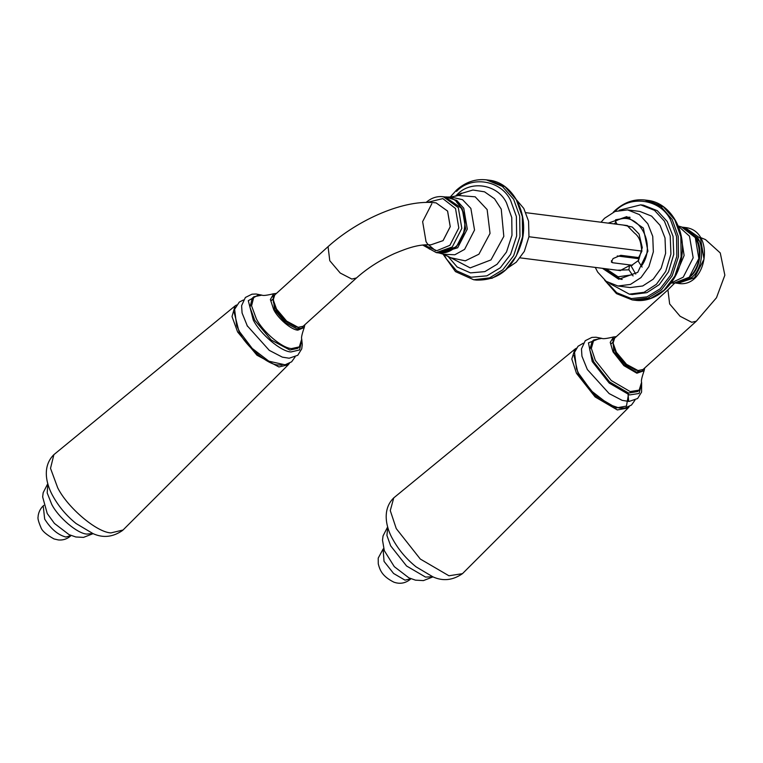 <?xml version="1.0" encoding="UTF-8"?>
<svg xmlns="http://www.w3.org/2000/svg" width="763" height="763" viewBox="0 0 763 763"><rect width="100%" height="100%" fill="white"/><g stroke="black" fill="none" stroke-linecap="round" stroke-linejoin="round"><path stroke-width="1.14" d="M643.323 369.244L642.093 371.171L636.304 372.115L624.115 364.991L613.9 352.058L612.88 338.944L614.921 337.904M644.716 367.976L644.125 370.713L636.876 373.212L623.896 365.639L613.023 351.857L610.238 342.377L613.538 336.96L616.313 336.636M644.125 370.713C641.807 377.399 640.968 381.242 641.607 382.234L639.175 390.122L630.171 391.581L611.22 380.508L595.331 360.384L591.354 348.395L593.738 339.983L601.826 338.343C602.751 339.068 606.652 338.61 613.538 336.96M639.175 390.122L637.563 391.581L628.559 393.04L609.599 381.967L593.719 361.843L589.742 349.864L592.126 341.442L593.738 339.983M641.645 383.57L639.06 393.489L629.542 394.938L609.227 383.074L592.212 361.509L588.445 342.873L600.491 338.171M641.635 382.778L641.588 392.096L637.61 398.524L629.027 401.452L622.179 400.365L609.16 393.594L587.338 369.511L581.94 356.187L581.473 348.901L585.25 340.689L591.869 337.408L596.027 337.236L601.282 338.257M629.275 406.574L628.168 407.967L617.343 409.931L595.121 396.941L576.494 373.345L571.802 359.03L574.901 349.187L576.399 348.224M628.168 407.967L462.454 573.671L448.94 575.779L420.289 559.041L396.264 528.606L390.274 510.6L393.756 497.867L574.901 349.187M303.455 326.02L302.224 327.947L297.227 329.034L285.19 322.596L274.585 309.854L273.011 295.72L275.052 294.68M304.847 324.752L304.256 327.489L297.847 330.15C291.437 329.921 278.18 318.686 273.736 309.721L270.379 299.535L273.669 293.736L276.444 293.412M304.256 327.489C301.938 334.175 301.099 338.019 301.738 339.01L299.306 346.898L291.542 348.586C282.176 348.252 262.806 331.848 256.32 318.743L251.561 305.81L253.869 296.759L261.957 295.119C262.882 295.844 266.783 295.386 273.669 293.736M299.306 346.898L297.694 348.357L289.921 350.045L271.208 340.031L254.699 320.202L249.949 307.279L252.257 298.219L253.869 296.759M301.776 340.346L299.525 349.95L290.989 351.962C280.965 351.609 260.212 334.022 253.259 319.983L248.29 300.679L258.962 294.613L260.622 294.947M301.766 339.554L302.272 344.676L301.728 348.863L297.751 355.291L289.167 358.228L282.339 357.141L269.291 350.37L247.069 325.591M289.406 363.341L288.3 364.743L278.924 366.974L256.978 355.224L237.627 331.981L232.019 316.55L235.033 305.963L236.53 305M288.3 364.743L123.034 530.018L110.94 532.898C96.787 532.402 67.506 507.595 57.692 487.786L50.52 468.339L53.887 454.643L235.033 305.963M458.754 195.357L462.101 193.239C461.51 192.848 459.784 193.697 456.913 195.776L456.703 195.977M298.142 327.308L295.92 326.936L285.496 321.309L276.32 310.398L273.392 302.081L273.24 299.84L276.483 309.025L286.621 321.089L298.142 327.308L303.159 326.278L356.464 277.97L351.857 279.067L340.222 273.03L329.778 260.717L328.061 246.64C358.124 219.506 404.829 198.762 436.112 202.891L447.604 211.074L450.256 226.678L443.084 240.631L430.818 244.856L443.045 240.631L450.218 226.678L447.566 211.074L436.112 202.891M328.061 246.64L274.756 294.947L273.24 299.84M627.081 225.543L634.454 233.039C637.878 235.586 640.004 239.305 640.844 244.198L641.921 251.113L638.879 257.083L638.307 261.27L642.093 267.088M635.751 274.089L631.011 265.81L629.465 265.619L620.195 270.579M631.02 265.81L638.421 260.498M623.094 225.037L632.26 227.031L639.051 234.041L642.274 247.565L638.307 261.27M633.09 275.958L628.893 269.806L629.465 265.619M630.095 217.36L615.627 219.754L615.379 221.241L617.114 224.274M614.072 223.883L615.979 222.291M628.893 269.806L617.353 270.216M604.754 268.614L620.824 279.268L622.207 279.401M615.379 221.241C637.229 208.051 658.068 244.437 641.197 266.325M631.793 274.861L618.068 276.797L606.003 268.776M613.109 343.064L613.261 345.315L616.189 353.622L625.364 364.533L635.789 370.169L638.011 370.541L626.49 364.313L616.351 352.248L613.109 343.064L614.625 338.171L667.93 289.864L669.647 303.941L680.091 316.254L691.726 322.291L696.333 321.194L643.028 369.511L638.011 370.541M620.538 270.627L520.194 257.865M632.489 265.266L612.594 262.73L611.363 262.071L613.07 258.552L620.796 255.3L638.822 257.589M641.921 251.103L528.95 236.74M525.945 212.677L627.415 225.581M638.669 258.695L617.248 255.967M516.589 199.944L523.8 208.461L528.568 221.184L528.959 236.644L524.334 251.361L516.255 262.186L507.948 267.851M595.254 267.403L597.706 272.124L606.165 281.337L617.916 286.001L630.467 284.418L640.977 277.598L648.912 266.611L653.347 251.819L652.746 236.377L647.797 223.769L639.337 214.556L627.596 209.892L615.035 211.475L604.525 218.294L601.006 222.224M617.916 286.001L630.171 287.565L642.732 285.972L653.242 279.153L661.178 268.175L665.613 253.373L665.012 237.942L660.062 225.333L651.602 216.12L639.861 211.446L627.596 209.892M602.455 268.318L618.774 279.248L637.744 272.334L647.921 251.132L643.352 228.061L626.738 216.644L608.206 223.139M609.856 283.55L629.341 294.156L632.165 294.518L646.9 292.658L659.222 284.647L668.541 271.771L673.739 254.403L673.033 236.292L667.224 221.499L657.305 210.693L643.524 205.218L640.691 204.856L619.184 210.245M629.341 294.156L644.067 292.296L656.399 284.294L665.717 271.409L670.915 254.041L670.21 235.939L664.401 221.136L654.473 210.33L640.691 204.856M410.961 578.755L404.991 580.138L393.594 573.48L384.047 561.377L383.083 549.122L383.646 548.607M634.94 400.203L631.487 405.039L624.926 408.033L619.375 408.062L608.721 404.409L591.344 390.894L578.592 373.355L576.532 368.891L574.51 352.401L578.03 346.268L583.285 343.207M628.426 394.662L626.461 406.078L616.313 407.928L595.512 395.778L578.087 373.698L573.995 355.424M432.697 576.771L425.516 577.066L406.565 565.993L390.675 545.869L386.917 535.445L387.738 527.176M71.093 535.531L65.866 537.047C57.94 534.911 50.883 528.931 44.683 519.107L43.214 505.888L43.777 505.383M295.071 356.979L291.619 361.815L285.057 364.809L268.853 361.185L252.21 348.424L239.658 331.867L236.664 325.667L234.613 309.301L239.267 302.091L243.416 299.983M282.005 365.029L277.799 364.952C267.527 364.6 246.268 346.593 239.153 332.21L234.127 312.201M92.828 533.547L86.887 534.071C77.521 533.747 58.15 517.333 51.665 504.229L47.182 492.908L47.869 483.942M450.656 257.694L470.199 267.889L490.962 259.916L503.818 236.396L501.234 209.11L494.538 198.781L484.524 191.818L472.936 190.016L462.101 193.239M447.757 256.053L457.171 267.012L470.475 272.887L484.867 271.628L497.066 264.284L506.479 252.038L511.983 235.252L511.754 217.512L506.47 202.815C497.905 184.379 470.781 179.839 457.142 194.565L455.358 196.291M450.828 196.978L445.974 197.064L456.732 200.431L463.732 208.175L467.29 229.072L457.676 247.775L439.679 253.154L443.541 254.26L454.824 254.766L464.6 249.377L474.538 230.025L470.866 208.394L462.55 199.696L450.828 196.978L458.372 195.49L475.168 196.806L487.137 209.567L490.037 233.402L478.916 254.203L465.287 260.832L450.761 257.76M436.312 252.61L438.048 252.839L455.015 247.317C464.896 239.878 468.205 218.228 461.033 207.937L445.153 196.968L443.417 196.768L458.296 207.603L461.825 228.375L452.278 246.954L436.312 252.61L422.654 245.018M423.713 244.904L436.798 250.703L449.884 245.314L458.811 227.927L455.511 208.499L442.845 198.599L427.375 202.386M425.229 244.77L429.455 249.072M450.571 250.607L456.455 246.726L465.649 228.824L462.254 208.814L456.722 202.271M431.829 203.731L422.635 221.632L426.031 241.642L427.585 244.036M427.604 244.046L435.559 250.665M516.265 199.658L504.982 186.725L488.997 180.182C512.555 182.328 529.045 212.991 522.016 241.07C514.224 267.679 498.983 280.679 476.293 280.078L492.116 278.237L505.497 270.035L516.265 256.015L522.579 236.797L522.312 216.492L516.265 199.658M442.979 254.06L455.473 271.618L473.68 279.744L489.503 277.904L502.884 269.701L513.652 255.681L519.965 236.463L519.698 216.158L513.652 199.324L502.369 186.391L486.384 179.849C475.502 178.676 465.564 182.071 456.56 190.035L450.227 197.026M444.056 254.441L446.231 258.752L456.551 270.77L471.133 277.227L486.908 275.844L500.29 267.794L510.6 254.375L516.637 235.977L516.389 216.53L510.6 200.421C501.215 180.221 471.477 175.252 456.541 191.389M670.982 283.035L683.228 277.188L693.176 257.827L689.494 236.206L678.231 226.048M675.503 275.853L684.125 255.5L680.815 234.136M700.501 238.409L704.03 259.172L694.483 277.761L677.792 283.321C707.158 289.158 716.066 230.159 684.888 227.479L700.501 238.409M675.226 283.016L691.764 277.427C701.645 269.988 704.955 248.337 697.783 238.046L682.332 227.126M693.929 235.309L696.247 238.685C703.114 248.528 699.938 269.263 690.486 276.378M695.303 237.627L698.851 258.523L689.247 277.227L674.397 283.006C681.75 283.092 687.988 279.792 693.119 273.097C696.867 267.927 698.956 261.976 699.394 255.243C699.366 240.116 693.414 230.684 681.521 226.935L695.303 237.627M614.864 211.542L615.541 210.922C630.772 194.47 661.082 199.534 670.658 220.126L676.562 236.549L676.819 256.378L670.658 275.128L660.148 288.815L646.957 296.864L631.373 298.581L616.723 292.715L606.003 281.223M604.945 280.422L616.227 293.364L632.203 299.907L648.025 298.066L661.407 289.864L672.184 275.844L678.488 256.626L678.221 236.32L672.174 219.486L660.892 206.554L644.907 200.011C634.215 198.838 624.392 202.205 615.445 210.111L613.252 212.238M634.816 300.231L650.639 298.4L664.029 290.198L674.797 276.177L681.101 256.959L680.844 236.654L674.788 219.82L663.505 206.887L647.52 200.345C670.353 202.557 686.662 230.731 681.521 257.827C677.773 283.416 656.056 303.502 634.816 300.231L632.203 299.907L616.552 293.66L604.611 280.145M612.594 262.73L611.411 260.669M299.106 327.422L297.208 329.034M271.437 300.603L273.221 298.867M271.437 300.584L272.181 299.64M297.351 329.053L298.257 328.357L297.227 329.034M638.974 370.656L637.076 372.258M611.297 343.684L613.09 342.101M637.219 372.277L638.126 371.581L637.095 372.258M410.408 579.26C405.382 583.323 399.86 584.286 393.861 582.159C381.7 576.046 379.879 569.77 378.276 563.876L378.219 558.096L383.083 549.122M627.949 392.897L628.645 400.88M462.454 573.671C452.831 580.357 442.998 581.425 432.964 576.876L416.016 566.804C406.221 558.869 398.42 549.579 392.602 538.945C387.013 529.274 381.033 510.275 393.756 497.867M432.964 576.876L423.398 580.605L415.473 580.157L408.939 577.868L394.29 566.651L384.314 550.667L382.511 540.147L383.055 535.903L387.661 526.899M70.539 536.036C67.01 539.079 62.947 540.376 58.341 539.946L53.992 538.926C46.295 534.663 41.908 530.771 40.83 527.271C38.417 521.539 37.53 518.039 38.15 516.751C37.988 516.627 38.379 510.418 43.214 505.888M247.47 326.287L242.081 313.002L241.604 305.696L245.371 297.475L251.99 294.184L256.139 294.013L261.413 295.033M122.585 530.438C112.962 537.133 103.129 538.201 93.096 533.652L76.119 523.552C66.763 515.979 59.199 507.118 53.42 496.98C46.82 485.707 41.24 467.194 53.887 454.643M93.096 533.652L83.529 537.381L75.852 536.99L69.071 534.644L54.431 523.428L47.249 513.556L42.642 496.923L43.186 492.679L47.792 483.666M443.541 254.26L450.475 257.589M443.417 196.768C437.065 195.967 431.295 197.865 426.088 202.472M445.153 196.968C463.131 195.881 473.88 230.741 455.292 247.26C450.056 251.876 444.314 253.736 438.048 252.839M439.679 253.154L438.868 252.954M356.464 277.97C367.213 268.338 379.879 260.202 394.452 253.564C408.606 247.632 418.963 244.208 430.78 244.847M488.997 180.182L486.384 179.849M473.68 279.744L476.293 280.078M628.722 217.14L629.809 217.274M620.824 279.268L621.912 279.411M699.261 241.022L695.007 236.911M667.93 289.864L674.769 283.016M700.32 237.465L705.508 239.611L720.262 252.954L724.85 275.195L716.476 297.751L696.333 321.194M644.907 200.011L647.52 200.345M677.792 283.321L676.047 283.111M684.888 227.479L683.152 227.24M674.397 283.006L670.372 283.102M681.521 226.935L677.658 225.829M271.428 300.45L272.162 299.659"/></g></svg>
